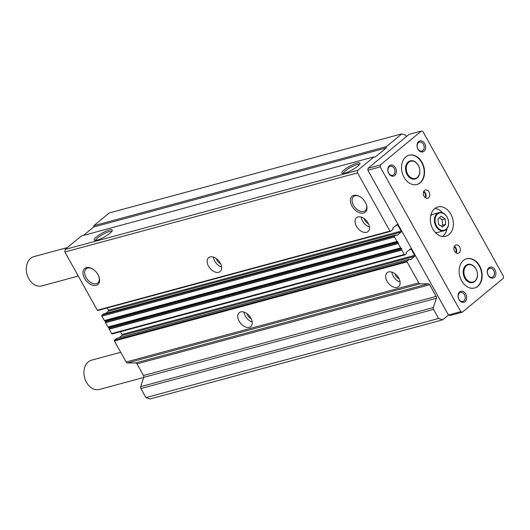 <?xml version="1.0" encoding="UTF-8"?>
<svg xmlns="http://www.w3.org/2000/svg" width="530" height="530" viewBox="0 0 530 530"><rect width="100%" height="100%" fill="white"/><g stroke="black" fill="none" stroke-linecap="round" stroke-linejoin="round"><path stroke-width="0.79" d="M344.182 169.918A10.342 2.219 150.9 0 1 354.63 163.849A10.342 2.219 150.9 0 1 359.956 163.624A10.342 2.219 150.9 0 1 357.631 166.281A10.342 2.219 150.9 0 1 342.327 173.436A10.342 2.219 150.9 0 1 344.182 169.918M359.38 164.585A9.136 1.961 -29.1 0 0 353.682 165.83A9.136 1.961 -29.1 0 0 345.54 170.733A9.136 1.961 -29.1 0 0 343.447 173.449M96.506 236.883A10.342 2.219 150.9 0 1 106.947 230.822A10.342 2.219 150.9 0 1 112.28 230.59A10.342 2.219 150.9 0 1 109.948 233.253A10.342 2.219 150.9 0 1 94.651 240.401A10.342 2.219 150.9 0 1 96.506 236.883M111.704 231.55A9.136 1.961 -29.1 0 0 106 232.796A9.136 1.961 -29.1 0 0 97.858 237.705A9.136 1.961 -29.1 0 0 95.771 240.421M357.982 216.956A9.003 5.744 50.4 0 1 367.449 221.99A9.003 5.744 50.4 0 1 367.999 231.577A9.003 5.744 50.4 0 1 366.535 232.319A9.003 5.744 50.4 0 1 357.068 227.284A9.003 5.744 50.4 0 1 356.518 217.698A9.003 5.744 50.4 0 1 357.982 216.956M210.112 256.931A9.003 5.744 50.4 0 1 219.579 261.966A9.003 5.744 50.4 0 1 220.129 271.559A9.003 5.744 50.4 0 1 218.665 272.301A9.003 5.744 50.4 0 1 209.198 267.266A9.003 5.744 50.4 0 1 208.648 257.679A9.003 5.744 50.4 0 1 210.112 256.931M353.768 195.378A10.342 6.599 50.4 0 1 359.208 196.259A10.342 6.599 50.4 0 1 366.581 205.17A10.342 6.599 50.4 0 1 363.593 213.027A10.342 6.599 50.4 0 1 351.96 206.018A10.342 6.599 50.4 0 1 353.768 195.378M359.545 196.431A9.136 5.83 -129.6 0 0 355.054 195.808A9.136 5.83 -129.6 0 0 353.689 196.478A9.136 5.83 -129.6 0 0 354.06 206.196A9.136 5.83 -129.6 0 0 363.732 211.404A9.136 5.83 -129.6 0 0 365.336 210.549A9.136 5.83 -129.6 0 0 366.468 204.805M86.37 267.677A10.342 6.599 50.4 0 1 91.816 268.558A10.342 6.599 50.4 0 1 99.189 277.468A10.342 6.599 50.4 0 1 96.195 285.325A10.342 6.599 50.4 0 1 84.561 278.316A10.342 6.599 50.4 0 1 86.37 267.677M92.147 268.736A9.136 5.83 -129.6 0 0 87.662 268.107A9.136 5.83 -129.6 0 0 86.291 268.776A9.136 5.83 -129.6 0 0 86.662 278.495A9.136 5.83 -129.6 0 0 96.341 283.702A9.136 5.83 -129.6 0 0 97.937 282.848A9.136 5.83 -129.6 0 0 99.077 277.104M240.726 311.938A9.003 5.744 50.4 0 1 250.2 316.973A9.003 5.744 50.4 0 1 250.743 326.56A9.003 5.744 50.4 0 1 249.285 327.308A9.003 5.744 50.4 0 1 239.812 322.273A9.003 5.744 50.4 0 1 239.269 312.687A9.003 5.744 50.4 0 1 240.726 311.938M388.596 271.956A9.003 5.744 50.4 0 1 398.07 276.991A9.003 5.744 50.4 0 1 398.613 286.584A9.003 5.744 50.4 0 1 397.149 287.326A9.003 5.744 50.4 0 1 387.682 282.291A9.003 5.744 50.4 0 1 387.132 272.705A9.003 5.744 50.4 0 1 388.596 271.956M448.479 315.012L442.636 319.842L149.977 398.971L145.929 397.599L140.887 388.536A1.895 1.405 -105.1 0 1 140.669 386.668L143.709 377.386A1.895 1.405 74.9 0 0 143.491 375.512L137.005 363.865A1.895 1.405 74.9 0 0 135.66 362.931L127.465 362.944A1.895 1.405 -105.1 0 1 126.12 362.003L114.414 340.975A0.57 0.417 -105.1 0 1 114.48 340.207L116.613 338.445A0.755 0.563 -105.1 0 1 116.964 338.345M442.636 319.842L438.588 318.47L145.929 397.599M438.588 318.47L433.54 309.407A1.895 1.405 -105.1 0 1 433.328 307.539L436.362 298.257A1.895 1.405 74.9 0 0 436.15 296.383L429.664 284.736A1.895 1.405 74.9 0 0 428.319 283.802L420.124 283.815A1.895 1.405 -105.1 0 1 418.773 282.874L407.067 261.846A0.57 0.417 -105.1 0 1 407.139 261.078L409.273 259.316A0.755 0.563 -105.1 0 1 410.081 259.587L410.485 259.726L414.54 256.374A0.755 0.563 74.9 0 0 414.626 255.354L411.207 249.213A0.755 0.563 74.9 0 0 410.392 248.934L406.344 252.287L406.298 252.79A0.755 0.563 -105.1 0 1 406.212 253.81L405.086 254.744A0.755 0.563 -105.1 0 1 404.277 254.466L401.813 250.047L401.515 248.438L400.614 247.888L398.216 243.575L398.129 242.356L397.01 241.415L394.552 236.996A0.755 0.563 -105.1 0 1 394.638 235.976L395.764 235.048A0.755 0.563 -105.1 0 1 396.579 235.32L396.983 235.459L401.031 232.107A0.755 0.563 74.9 0 0 401.117 231.087L397.699 224.945A0.755 0.563 74.9 0 0 396.884 224.667L392.836 228.019L392.796 228.523A0.755 0.563 -105.1 0 1 392.703 229.543L390.57 231.312A0.57 0.417 -105.1 0 1 389.961 231.106L357.545 172.866L357.77 170.315L374.074 156.827L375.088 157.172L386.33 147.87L386.443 146.591L401.853 133.845L405.496 135.084L406.344 136.607M97.911 310.441A0.57 0.417 -105.1 0 1 97.301 310.235L64.885 251.995L65.111 249.444L81.415 235.956L374.074 156.827M83.541 235.38L93.677 226.999L93.79 225.72L109.193 212.974L401.853 133.845M119.237 337.69L121.88 335.503A0.755 0.563 74.9 0 0 121.966 334.483L120.443 331.747M112.433 333.873A0.755 0.563 -105.1 0 1 111.618 333.595L109.16 329.176L109.074 327.957L107.961 327.017L105.556 322.704L105.47 321.485L104.357 320.544L101.892 316.125A0.755 0.563 -105.1 0 1 101.985 315.105L103.111 314.177A0.755 0.563 -105.1 0 1 103.456 314.078M105.728 313.422L108.372 311.236A0.755 0.563 74.9 0 0 108.465 310.216L107.206 307.956M65.111 249.444L357.77 170.315M64.885 251.995L357.545 172.866M93.79 225.72L386.443 146.591M93.677 226.999L386.33 147.87M99.289 278.224L98.706 276.435M361.241 217.115A9.003 5.744 -129.6 0 0 369.456 227.045M213.371 257.096A9.003 5.744 -129.6 0 0 221.593 267.027M243.992 312.097A9.003 5.744 -129.6 0 0 252.207 322.028M391.862 272.122A9.003 5.744 -129.6 0 0 400.077 282.053M364.302 218.711A5.307 3.385 -129.6 0 0 368.463 223.74M216.439 258.686A5.307 3.385 -129.6 0 0 220.599 263.721M247.053 313.694A5.307 3.385 -129.6 0 0 251.213 318.722M394.923 273.712A5.307 3.385 -129.6 0 0 399.083 278.747M408.796 162.226A8.917 6.592 74.9 0 0 407.742 174.211A8.917 6.592 74.9 0 0 417.269 177.444A8.917 6.592 74.9 0 0 418.322 165.459A8.917 6.592 74.9 0 0 408.796 162.226M417.183 177.934A9.388 6.943 -105.1 0 1 415.175 178.988A9.388 6.943 -105.1 0 1 406.503 173.171A9.388 6.943 -105.1 0 1 408.266 161.908A9.388 6.943 -105.1 0 1 410.273 160.855A9.388 6.943 -105.1 0 1 418.938 166.665A9.388 6.943 -105.1 0 1 417.183 177.934M78.281 276.057L41.771 285.928A15.165 11.216 -105.1 0 1 27.772 276.541A15.165 11.216 -105.1 0 1 30.614 258.349A15.165 11.216 -105.1 0 1 33.854 256.646L67.35 247.59M472.806 282.523L472.74 282.543A9.388 6.943 -105.1 0 1 464.075 276.733A9.388 6.943 -105.1 0 1 465.83 265.464A9.388 6.943 -105.1 0 1 467.838 264.417L467.904 264.397A9.388 6.943 74.9 0 0 465.89 265.45A9.388 6.943 74.9 0 0 464.134 276.713A9.388 6.943 74.9 0 0 472.806 282.523A9.388 6.943 74.9 0 0 474.814 281.476A9.388 6.943 74.9 0 0 476.569 270.207A9.388 6.943 74.9 0 0 467.904 264.397M415.175 178.988L415.109 179.001A9.388 6.943 -105.1 0 1 406.444 173.191A9.388 6.943 -105.1 0 1 408.199 161.922A9.388 6.943 -105.1 0 1 410.213 160.875L410.273 160.855M389.225 166.811A4.664 3.445 -105.1 0 1 390.226 166.287A4.664 3.445 -105.1 0 1 394.525 169.176A4.664 3.445 -105.1 0 1 393.658 174.768A4.664 3.445 -105.1 0 1 392.657 175.284A4.664 3.445 -105.1 0 1 388.358 172.402A4.664 3.445 -105.1 0 1 389.225 166.811M488.7 268.809A4.664 3.445 -105.1 0 1 489.7 268.293A4.664 3.445 -105.1 0 1 494 271.174A4.664 3.445 -105.1 0 1 493.132 276.766A4.664 3.445 -105.1 0 1 492.132 277.289A4.664 3.445 -105.1 0 1 487.832 274.401A4.664 3.445 -105.1 0 1 488.7 268.809M418.468 142.623A4.664 3.445 -105.1 0 1 419.462 142.1A4.664 3.445 -105.1 0 1 423.768 144.982A4.664 3.445 -105.1 0 1 422.894 150.573A4.664 3.445 -105.1 0 1 421.9 151.096A4.664 3.445 -105.1 0 1 417.594 148.214A4.664 3.445 -105.1 0 1 418.468 142.623M459.464 292.997A4.664 3.445 -105.1 0 1 460.464 292.481A4.664 3.445 -105.1 0 1 464.764 295.362A4.664 3.445 -105.1 0 1 463.889 300.954A4.664 3.445 -105.1 0 1 462.895 301.477A4.664 3.445 -105.1 0 1 458.589 298.595A4.664 3.445 -105.1 0 1 459.464 292.997M394.81 175.463A5.684 4.207 74.9 0 0 395.479 167.818A5.684 4.207 74.9 0 0 389.404 165.751A5.684 4.207 74.9 0 0 388.735 173.396A5.684 4.207 74.9 0 0 394.81 175.463M494.285 277.462A5.684 4.207 74.9 0 0 494.96 269.816A5.684 4.207 74.9 0 0 488.885 267.756A5.684 4.207 74.9 0 0 488.209 275.401A5.684 4.207 74.9 0 0 494.285 277.462M424.046 151.269A5.684 4.207 74.9 0 0 424.722 143.63A5.684 4.207 74.9 0 0 418.647 141.563A5.684 4.207 74.9 0 0 417.971 149.208A5.684 4.207 74.9 0 0 424.046 151.269M465.048 301.649A5.684 4.207 74.9 0 0 465.718 294.004A5.684 4.207 74.9 0 0 459.642 291.944A5.684 4.207 74.9 0 0 458.973 299.589A5.684 4.207 74.9 0 0 465.048 301.649M442.563 236.473A15.165 11.216 74.9 0 0 442.888 236.214A15.165 11.216 74.9 0 0 446.929 228.748M442.636 212.874A15.165 11.216 74.9 0 0 434.971 208.403M449.049 234.552A15.165 11.216 74.9 0 0 451.891 216.353A15.165 11.216 74.9 0 0 437.886 206.965A15.165 11.216 74.9 0 0 434.64 208.668A15.165 11.216 74.9 0 0 431.804 226.86A15.165 11.216 74.9 0 0 445.803 236.248A15.165 11.216 74.9 0 0 449.049 234.552M456.191 252.883A4.266 3.153 74.9 0 0 454.422 246.337M459.179 252.75A4.266 3.153 74.9 0 0 459.98 247.636A4.266 3.153 74.9 0 0 456.038 244.993A4.266 3.153 74.9 0 0 455.131 245.469A4.266 3.153 74.9 0 0 454.329 250.591A4.266 3.153 74.9 0 0 458.264 253.227A4.266 3.153 74.9 0 0 459.179 252.75M425.577 197.875A4.266 3.153 74.9 0 0 423.808 191.33M428.565 197.743A4.266 3.153 74.9 0 0 429.36 192.628A4.266 3.153 74.9 0 0 425.424 189.985A4.266 3.153 74.9 0 0 424.51 190.462A4.266 3.153 74.9 0 0 423.715 195.583A4.266 3.153 74.9 0 0 427.65 198.22A4.266 3.153 74.9 0 0 428.565 197.743M455.74 252.565A3.789 2.802 74.9 0 0 454.19 246.841M425.126 197.557A3.789 2.802 74.9 0 0 423.576 191.833M416.805 184.526A15.165 11.216 74.9 0 0 419.866 182.883A15.165 11.216 74.9 0 0 422.755 164.803A15.165 11.216 74.9 0 0 408.888 155.25M420.237 182.777A15.165 11.216 74.9 0 0 423.072 164.585A15.165 11.216 74.9 0 0 409.074 155.197A15.165 11.216 74.9 0 0 405.828 156.893A15.165 11.216 74.9 0 0 402.992 175.092A15.165 11.216 74.9 0 0 416.991 184.48A15.165 11.216 74.9 0 0 420.237 182.777M474.436 288.068A15.165 11.216 74.9 0 0 477.497 286.419A15.165 11.216 74.9 0 0 480.379 268.346A15.165 11.216 74.9 0 0 466.519 258.792M477.868 286.319A15.165 11.216 74.9 0 0 480.703 268.127A15.165 11.216 74.9 0 0 466.705 258.739A15.165 11.216 74.9 0 0 463.458 260.435A15.165 11.216 74.9 0 0 460.616 278.634A15.165 11.216 74.9 0 0 474.622 288.015A15.165 11.216 74.9 0 0 477.868 286.319M462.306 312.19L449.983 315.522L448.446 314.999L367.873 170.236L368.039 168.301L409.067 134.362L421.39 131.029L422.927 131.553L503.5 276.315L503.328 278.25L462.306 312.19L460.769 311.666L380.195 166.904L380.361 164.969L421.39 131.029M368.039 168.301L380.361 164.969M367.873 170.236L380.195 166.904M448.446 314.999L460.769 311.666M466.426 265.769A8.917 6.592 -105.1 0 1 475.953 269.002A8.917 6.592 -105.1 0 1 474.893 280.986A8.917 6.592 -105.1 0 1 465.373 277.753A8.917 6.592 -105.1 0 1 466.426 265.769M120.707 352.291L91.485 360.188A15.165 11.216 74.9 0 0 88.238 361.884A15.165 11.216 74.9 0 0 85.403 380.083A15.165 11.216 74.9 0 0 99.401 389.47L143.67 377.499M437.608 213.994A8.917 6.592 74.9 0 0 436.554 225.985A8.917 6.592 74.9 0 0 446.081 229.218A8.917 6.592 74.9 0 0 447.134 217.234A8.917 6.592 74.9 0 0 437.608 213.994M446.002 229.709A9.394 6.943 -105.1 0 1 443.988 230.762A9.394 6.943 -105.1 0 1 435.315 224.945A9.394 6.943 -105.1 0 1 437.078 213.676A9.394 6.943 -105.1 0 1 439.085 212.623A9.394 6.943 -105.1 0 1 447.757 218.44A9.394 6.943 -105.1 0 1 446.002 229.709M439.085 212.623L433.235 214.206A9.394 6.943 74.9 0 0 431.221 215.26A9.394 6.943 74.9 0 0 430.671 215.776M435.137 232.279A9.394 6.943 74.9 0 0 438.138 232.339L443.988 230.762M438.601 224.296L442.477 226.992L445.723 224.309L445.094 218.923L441.218 216.22L437.972 218.903L438.601 224.296M441.377 226.231L442.716 225.124L442.086 219.738L439.31 217.797M442.086 219.738L445.094 218.923M442.716 225.124L445.723 224.309M433.54 309.407L140.887 388.536M97.301 310.235L389.961 231.106M397.699 224.945L396.003 225.402M108.465 310.216L401.117 231.087M401.031 232.107L108.372 311.236M103.111 314.177L395.764 235.048M101.985 315.105L394.638 235.976M101.892 316.125L394.552 236.996M104.357 320.544L397.01 241.415M104.509 320.703L397.169 241.574M105.251 321.094L397.911 241.965M398.129 242.356L105.47 321.485M105.496 322.472L398.149 243.343M105.556 322.704L398.216 243.575M107.961 327.017L400.614 247.888M108.113 327.176L400.766 248.047M108.855 327.566L401.515 248.438M401.727 248.828L109.074 327.957M109.094 328.945L401.753 249.815M109.16 329.176L401.813 250.047M111.618 333.595L404.277 254.466M411.207 249.213L409.505 249.67M121.966 334.483L414.626 255.354M414.54 256.374L121.88 335.503M116.613 338.445L409.273 259.316M114.48 340.207L407.139 261.078M114.414 340.975L407.067 261.846M126.12 362.003L418.773 282.874M127.465 362.944L420.124 283.815M135.66 362.931L428.319 283.802M429.664 284.736L137.005 363.865M143.491 375.512L436.15 296.383M436.362 298.257L143.709 377.386M140.669 386.668L433.328 307.539M97.792 310.507L390.444 231.378M103.27 314.091L395.93 234.962M112.267 333.96L404.927 254.831M116.779 338.359L409.438 259.23"/></g></svg>
